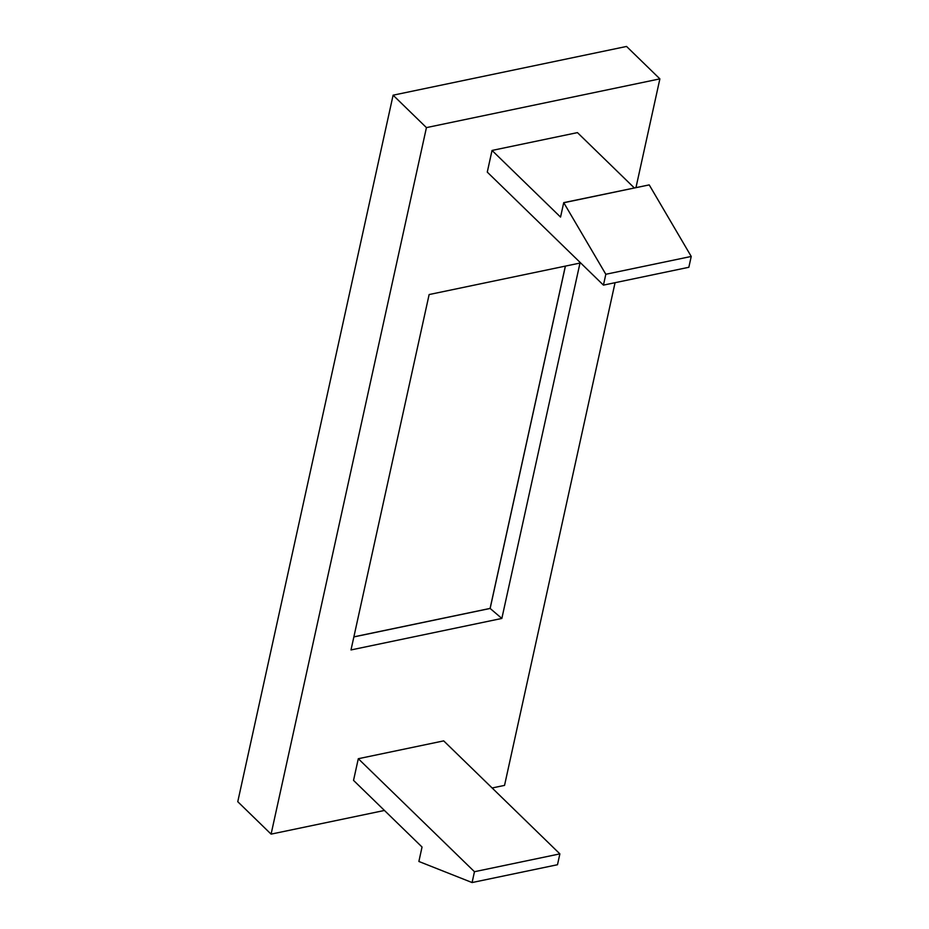 <?xml version="1.0" encoding="UTF-8"?>
<svg xmlns="http://www.w3.org/2000/svg" width="929" height="929" viewBox="0 0 929 929"><rect width="100%" height="100%" fill="white"/><g stroke="black" fill="none" stroke-linecap="round" stroke-linejoin="round"><path stroke-width="1.39" d="M492.126 787.978L504.54 785.388L615.068 282.695M635.982 187.553L659.88 78.872L626.552 46.45L393.106 95.188L237.766 801.704L271.094 834.126L426.434 127.61L393.106 95.188M384.455 810.46L271.094 834.126M565.355 266.112L490.094 608.414L353.868 636.853M659.88 78.872L426.434 127.61M443.702 740.877L358.304 758.714L353.531 780.383L422.045 847.027L418.874 861.473L472.083 882.55L557.493 864.725L559.873 853.879L443.702 740.877M501.846 618.447L350.999 649.94L429.128 294.551L579.986 263.058L501.846 618.447L490.094 608.414M634.286 187.902L577.443 132.615L492.033 150.44L487.272 172.109L603.444 285.122L688.842 267.285L691.234 256.45L649.22 184.894L563.729 202.638L560.547 217.084L492.033 150.44M353.856 636.922L490.14 608.46L565.413 266.089M472.083 882.55L474.464 871.716L358.304 758.714M474.464 871.716L559.873 853.879M603.444 285.122L605.824 274.276L563.729 202.638M605.824 274.276L691.234 256.45M649.22 184.894L563.822 202.731"/></g></svg>
